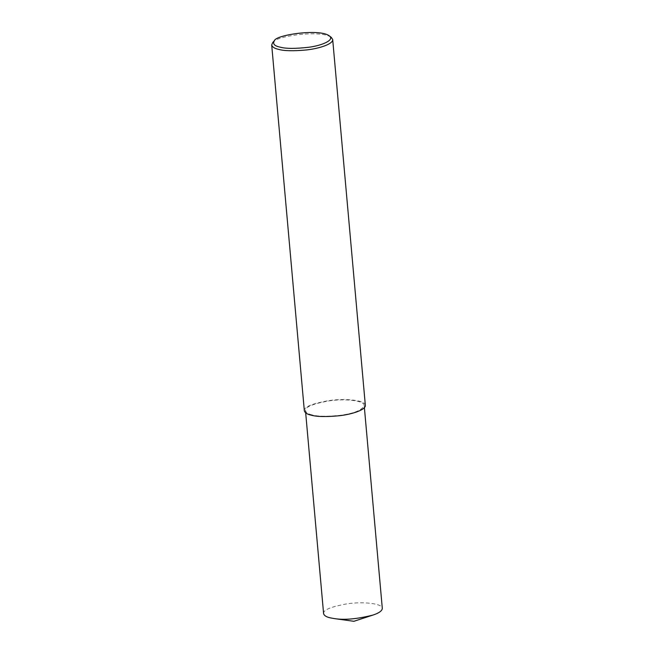 <?xml version="1.0" encoding="UTF-8"?>
<svg xmlns="http://www.w3.org/2000/svg" width="654" height="654" viewBox="0 0 654 654"><rect width="100%" height="100%" fill="white"/><g stroke="black" fill="none" stroke-linecap="round" stroke-linejoin="round"><path stroke-width="0.49" stroke-dasharray="3.27 2.45" d="M272.669 42.657C273.936 36.264 321.327 29.422 331.325 37.425M304.339 410.786C303.726 406.992 312.04 403.567 329.281 400.534C346.064 398.049 365.733 400.436 365.341 405.341M312.015 414.881C308.189 414.031 306.015 412.633 305.483 410.687C304.887 407.025 312.89 403.739 329.493 400.812C345.639 398.417 364.58 400.722 364.196 405.447C362.054 410.328 353.634 413.671 338.944 415.478C326.281 416.639 317.296 416.443 312.015 414.881M323.599 613.615C323.002 609.961 331.006 606.667 347.601 603.748C363.755 601.353 382.688 603.658 382.304 608.375M305.68 412.87L305.483 410.687M364.392 407.63L364.196 405.447"/><path stroke-width="0.98" d="M329.338 35.888L331.325 37.425L332.69 39.534C333.254 44.071 318.931 48.609 306.456 49.957C293.294 51.159 283.967 50.955 278.473 49.336C274.508 48.453 272.244 47.006 271.696 44.979L272.669 42.657L274.345 40.793C275.538 34.801 319.969 28.384 329.338 35.888C334.946 39.992 322.054 45.51 309.031 47.227C295.24 48.813 285.496 48.756 279.798 47.055C274.361 45.927 272.546 43.834 274.345 40.793M332.69 39.534L365.341 405.341C365.905 409.878 351.582 414.423 339.107 415.764C325.945 416.974 316.618 416.762 311.124 415.151C307.151 414.268 304.895 412.813 304.339 410.786L271.696 44.979M364.392 407.63L382.304 608.375C382.149 610.861 378.968 613.117 372.764 615.128C357.051 619.06 344.192 620.205 334.186 618.57L330.123 617.809C326.305 616.967 324.122 615.569 323.599 613.615L305.68 412.87M372.764 615.128L353.871 621.3L334.186 618.57"/></g></svg>

